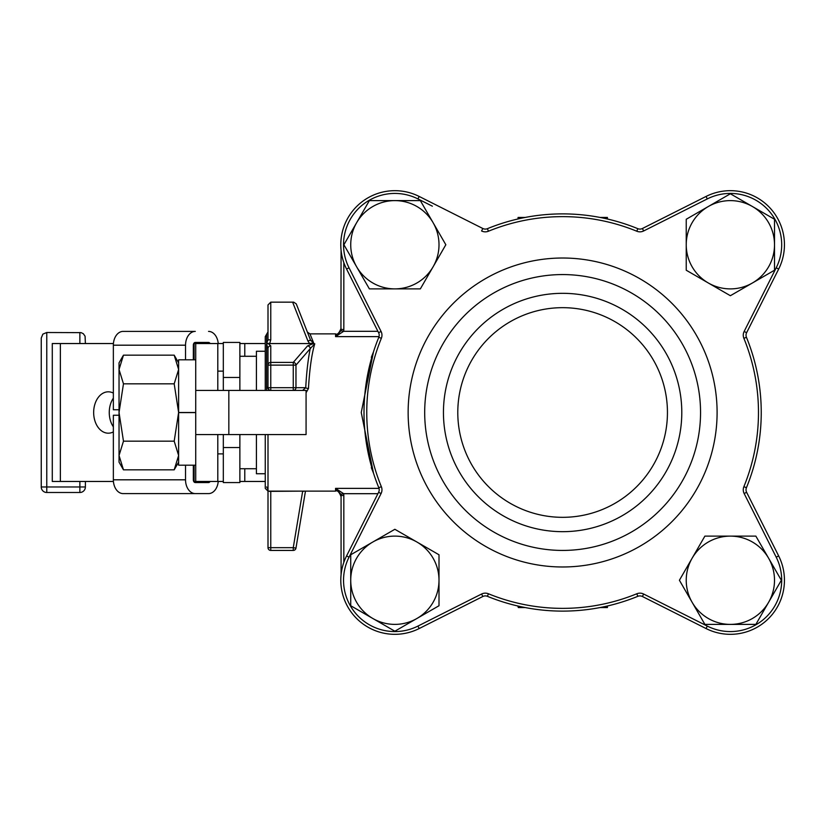 <?xml version="1.0" encoding="UTF-8"?>
<svg xmlns="http://www.w3.org/2000/svg" width="825" height="825" viewBox="0 0 825 825"><rect width="100%" height="100%" fill="white"/><g stroke="black" fill="none" stroke-linecap="round" stroke-linejoin="round"><path stroke-width="1.24" d="M341.076 329.505L343.829 329.505L343.643 331.31L340.942 330.722L341.076 250.202A54.068 54.068 0 0 1 419.183 196.453L482.831 228.504A5.517 5.517 0 0 0 487.4 228.68A5.517 5.517 0 0 1 482.831 228.504L481.583 230.969A8.271 8.271 0 0 0 488.441 231.227L487.4 228.68A198.619 198.619 0 0 1 637.838 228.68A5.517 5.517 0 0 0 642.407 228.504L706.056 196.453A54.068 54.068 0 0 1 778.666 269.063L746.615 332.712A5.517 5.517 0 0 0 746.439 337.281A198.619 198.619 0 0 1 761.238 412.5A198.619 198.619 0 0 0 746.439 337.281L743.882 338.322A8.271 8.271 0 0 1 744.15 331.464L746.615 332.712M417.935 198.918L419.183 196.453A54.068 54.068 0 0 0 346.572 269.063L349.037 267.826A51.305 51.305 0 0 1 417.935 198.918L432.372 206.188M746.615 492.288L778.666 555.937L776.201 557.174L744.15 493.536L746.615 492.288A5.517 5.517 0 0 1 746.439 487.719A198.619 198.619 0 0 0 761.238 412.5A198.619 198.619 0 0 1 746.439 487.719L743.882 486.678A8.271 8.271 0 0 0 744.15 493.536L776.201 557.174A51.305 51.305 0 0 1 707.293 626.082L706.056 628.547L642.407 596.496A5.517 5.517 0 0 0 637.838 596.32A198.619 198.619 0 0 1 487.4 596.32A5.517 5.517 0 0 0 482.831 596.496L419.183 628.547A54.068 54.068 0 0 1 346.572 555.937L378.613 492.288A5.517 5.517 0 0 0 378.799 487.719A198.619 198.619 0 0 1 378.799 337.281A5.517 5.517 0 0 0 378.613 332.712L346.572 269.063M706.056 628.547A54.068 54.068 0 0 0 778.666 555.937M667.446 412.5A104.827 104.827 0 0 1 510.201 503.281A104.827 104.827 0 0 1 510.201 321.719A104.827 104.827 0 0 1 667.446 412.5M681.79 412.5A119.171 119.171 0 0 1 503.033 515.707A119.171 119.171 0 0 1 503.033 309.293A119.171 119.171 0 0 1 681.79 412.5M700.549 412.5A137.93 137.93 0 0 1 493.649 531.95A137.93 137.93 0 0 1 493.649 293.05A137.93 137.93 0 0 1 700.549 412.5M371.322 467.672L373.478 473.107L361.247 412.51L373.478 351.893L371.322 357.328M340.942 330.722L335.558 336.631L379.015 336.631M377.912 331.31L343.643 331.31L335.558 336.631L335.558 333.877C337.312 334.971 339.157 333.135 341.076 328.36M377.912 493.69L343.643 493.69L340.942 494.278L341.076 495.495L343.829 495.495L343.829 562.392M341.076 495.495L341.076 574.798A54.068 54.068 0 0 0 419.183 628.547A54.068 54.068 0 0 1 341.076 574.798M518.079 218.945L518.079 217.429L525.247 217.429M520.936 217.429L520.936 218.305M519.337 217.429L519.337 218.656M607.417 605.993L607.417 607.571L599.992 607.571M606.767 607.571L606.767 606.148M525.247 607.571L518.337 607.571L518.337 606.117M519.1 607.571L519.1 606.292M521.41 607.571L521.41 606.798M518.337 607.571L517.832 606.004M293.71 302.156L296.278 303.909L293.71 302.156L270.765 302.156L268.001 304.92L268.001 339.869L270.765 339.869L269.662 343.561L313.479 343.561L307.519 345.923A2.753 2.671 40.9 0 1 310.241 348.624L295.969 365.124A2.753 2.671 -139.1 0 0 293.257 362.412L293.257 365.124L295.969 365.124L295.969 387.678A2.753 2.723 -90 0 1 293.257 390.431L302.6 390.431L305.735 387.678A2.753 0.846 3.1 0 0 308.457 388.513C309.592 368.971 311.695 354.049 314.779 343.778L310.241 348.624C308.096 358.968 306.591 371.982 305.735 387.678L293.257 387.678L293.257 390.431L270.765 390.431L270.765 387.678L268.001 387.678L269.363 390.431M599.992 217.429L606.767 217.429L606.767 218.852M606.767 217.429L607.417 217.429L607.417 219.007M270.765 491.123L270.765 547.666L268.001 547.666L268.001 491.123L265.248 488.359L265.248 434.569M265.248 390.431L265.248 336.641L266.619 334.249L266.619 343.097L268.001 339.869L268.001 304.92L270.765 302.156L270.765 339.869M269.662 343.561L266.619 343.097M302.6 491.123L269.383 491.37A2.753 1.372 -81.7 0 0 269.404 491.123M266.619 486.946L268.001 489.225M305.467 491.123L295.969 548.12L293.257 547.666L302.6 491.556L304.126 491.123M270.765 345.84L270.765 362.412A2.753 2.712 180 0 0 268.001 365.124L268.001 348.552L266.619 344.097L268.218 343.551L270.765 345.84A2.753 2.712 180 0 0 268.001 348.552L268.001 387.678A2.753 0.846 0 0 1 266.619 388.41L266.619 386.894L268.001 387.678A2.753 2.753 0 0 0 270.765 390.431L228.834 390.431L228.834 434.569L195.731 434.569L195.731 481.46L217.8 481.46L217.8 434.569M313.479 343.561L314.779 343.778M266.826 390.431L266.619 388.41M306.075 392.731L308.457 388.513M268.001 339.869L268.001 331.867L268.001 339.869M296.278 303.909L310.52 340.065L313.582 342.767L309.963 333.877L335.558 333.877M313.582 342.767L309.633 343.561L307.952 341.076L310.52 340.065A2.753 2.454 158.5 0 0 313.088 341.54M293.257 550.43L270.765 550.43L270.765 547.666L293.257 547.666L293.257 550.43A2.753 2.753 0 0 0 295.969 548.12A2.753 2.753 0 0 1 293.257 550.43M343.829 495.495L343.643 493.69L335.558 488.369L335.558 491.123C337.312 490.029 339.157 491.865 341.076 496.64M340.942 494.278L335.558 488.369L379.015 488.369M268.001 547.666A2.753 2.753 0 0 0 270.765 550.43A2.753 2.753 0 0 1 268.001 547.666M210.107 481.46A2.753 1.949 -90 0 1 208.55 482.563L195.288 482.563A2.753 1.949 -90 0 1 193.328 479.81L193.328 465.187M223.317 481.46L217.8 481.46M217.8 390.431L217.8 343.54L223.317 343.54M193.328 359.813L193.328 345.19A2.753 1.949 -90 0 1 195.288 342.437L208.55 342.437A2.753 1.949 -90 0 1 210.107 343.54M113.355 479.81L185.532 479.81A13.788 9.756 -90 0 0 195.288 493.597L123.111 493.597A13.788 9.756 90 0 1 113.355 479.81L113.355 415.253L119.037 415.253M185.532 479.81L185.532 465.187M185.532 359.813L185.532 345.19A13.788 9.756 -90 0 1 195.288 331.403L123.111 331.403A13.788 9.756 90 0 0 113.355 345.19L113.355 409.747L119.037 409.747M195.288 331.403L136.373 331.403M195.288 493.597L208.55 493.597A13.788 9.756 -90 0 0 218.233 481.46M208.55 331.403A13.788 9.756 -90 0 1 218.233 343.54M265.248 481.46L239.869 481.46M239.869 343.54L265.248 343.54M85.388 481.46L85.388 486.977A5.517 5.517 0 0 1 79.87 492.494A5.517 5.517 0 0 0 85.388 486.977L41.25 486.977A5.517 5.517 0 0 0 46.767 492.494L46.767 332.506L81.097 332.64L83.315 333.702L85.078 336.198L85.388 343.54M46.767 492.494L79.87 492.494L79.87 481.46M46.767 332.506L42.869 334.115L41.25 338.023L41.25 486.977M113.355 393.092A20.687 14.633 -90 0 0 108.292 391.813A20.687 14.633 -90 0 0 93.658 412.5A20.687 14.633 -90 0 0 108.292 433.187A20.687 14.633 -90 0 0 113.355 431.908M113.355 398.145A20.687 14.633 -90 0 0 113.355 426.855M217.8 343.54L195.731 343.54L195.731 434.569M60.359 343.54L60.359 481.46L52.284 481.46L52.284 343.54L113.427 343.54M193.72 343.54L195.731 343.54M123.472 469.838L119.037 462.155L119.037 369.497L123.472 383.831L119.037 412.5L123.472 441.169L119.037 455.503L123.472 469.838L174.188 469.838L178.623 455.503L174.188 441.169L178.623 412.5L195.731 412.5L195.731 390.431L228.834 390.431M193.72 481.46L195.731 481.46M60.359 481.46L113.427 481.46M293.257 390.431L306.075 390.431L306.075 434.569L228.834 434.569M239.869 434.569L239.869 482.573L223.317 482.573L223.317 434.569M239.869 377.458L223.317 377.458L223.317 342.427L239.869 342.427L239.869 390.431M223.317 377.458L223.317 390.431M256.42 356.276L239.869 356.276M265.248 473.736L256.42 473.736L256.42 434.569M256.42 390.431L256.42 351.264L265.248 351.264M239.869 447.542L223.317 447.542M637.838 596.32A5.517 5.517 0 0 1 642.407 596.496L643.644 594.031A8.271 8.271 0 0 0 636.797 593.773L637.838 596.32M416.934 542.025L439.003 554.771L439.003 580.253A44.137 44.137 0 0 0 372.797 542.025L394.866 529.289L416.934 542.025M439.003 605.736L394.866 631.218L350.728 605.736L350.728 580.253A44.137 44.137 0 0 0 416.934 618.472A44.137 44.137 0 0 0 439.003 580.253L439.003 605.736M350.728 580.253L350.728 554.771L372.797 542.025A44.137 44.137 0 0 0 350.728 580.253M692.144 558.185L704.89 536.116L730.373 536.116A44.137 44.137 0 0 0 692.144 602.322L679.408 580.253L692.144 558.185M755.855 536.116L781.337 580.253L755.855 624.391L730.373 624.391A44.137 44.137 0 0 0 768.591 558.185A44.137 44.137 0 0 0 730.373 536.116L755.855 536.116M730.373 624.391L704.89 624.391L692.144 602.322A44.137 44.137 0 0 0 730.373 624.391M708.304 282.975L686.235 270.229L686.235 244.747A44.137 44.137 0 0 0 752.441 282.975L730.373 295.711L708.304 282.975M686.235 219.264L730.373 193.782L774.51 219.264L774.51 244.747A44.137 44.137 0 0 0 708.304 206.528A44.137 44.137 0 0 0 686.235 244.747L686.235 219.264M774.51 244.747L774.51 270.229L752.441 282.975A44.137 44.137 0 0 0 774.51 244.747M433.094 266.815L420.348 288.884L394.866 288.884A44.137 44.137 0 0 0 433.094 222.678L445.83 244.747L433.094 266.815M369.383 288.884L343.901 244.747L369.383 200.609L394.866 200.609A44.137 44.137 0 0 0 356.647 266.815A44.137 44.137 0 0 0 394.866 288.884L369.383 288.884M394.866 200.609L420.348 200.609L433.094 222.678A44.137 44.137 0 0 0 394.866 200.609M123.472 383.831L174.188 383.831L178.623 369.497L174.188 355.162L123.472 355.162L119.037 369.497L119.037 362.845L123.472 355.162M123.472 441.169L174.188 441.169M195.731 465.187L178.623 465.187L178.623 412.5L174.188 383.831M195.731 359.813L178.623 359.813L178.623 412.5M178.623 412.613L195.731 412.613M378.613 492.288L381.078 493.536A8.271 8.271 0 0 0 381.191 493.319M381.191 331.681A8.271 8.271 0 0 0 381.078 331.464L349.037 267.826M488.441 231.227A195.855 195.855 0 0 1 636.797 231.227L637.838 228.68M636.797 231.227A8.271 8.271 0 0 0 643.644 230.969L642.407 228.504M378.613 332.712L381.078 331.464A8.271 8.271 0 0 1 381.346 338.322A195.855 195.855 0 0 0 381.346 486.678L378.799 487.719M643.644 230.969L707.293 198.918L706.056 196.453M378.799 337.281L381.346 338.322M707.293 198.918A51.305 51.305 0 0 1 776.201 267.826L778.666 269.063M776.201 267.826L744.15 331.464M346.572 555.937L349.037 557.174L381.078 493.536A8.271 8.271 0 0 0 381.346 486.678M743.882 486.678A195.855 195.855 0 0 0 743.882 338.322M419.183 628.547L417.935 626.082A51.305 51.305 0 0 1 349.037 557.174M482.831 596.496L481.583 594.031L417.935 626.082M487.4 596.32L488.441 593.773A8.271 8.271 0 0 0 481.583 594.031M488.441 593.773A195.855 195.855 0 0 0 636.797 593.773M707.293 626.082L643.644 594.031M408.138 412.5A154.481 154.481 0 0 0 639.86 546.284A154.481 154.481 0 0 0 639.86 278.716A154.481 154.481 0 0 0 408.138 412.5M343.829 262.608L343.829 329.505M266.619 344.097L266.619 386.894M268.001 387.678A2.753 2.753 0 0 0 270.765 390.431M268.001 365.124L293.257 365.124L293.257 387.678L270.765 387.678L270.765 362.412L293.257 362.412L307.519 345.923M292.627 302.156L307.952 341.076M335.558 491.123L268.001 491.123L268.001 434.569M268.001 348.552L268.001 351.264M185.532 345.19L113.355 345.19M244.778 481.46L244.778 468.724M244.778 356.276L244.778 343.54M79.87 343.54L79.87 332.506M194.112 343.54L194.112 359.813M194.112 465.187L194.112 481.46M266.619 334.249L268.001 331.867M309.963 333.877L307.395 332.135M256.42 468.724L239.869 468.724M217.8 453.874L223.317 453.874M217.8 371.126L223.317 371.126M178.623 362.845L174.188 355.162M178.623 462.155L174.188 469.838"/></g></svg>

